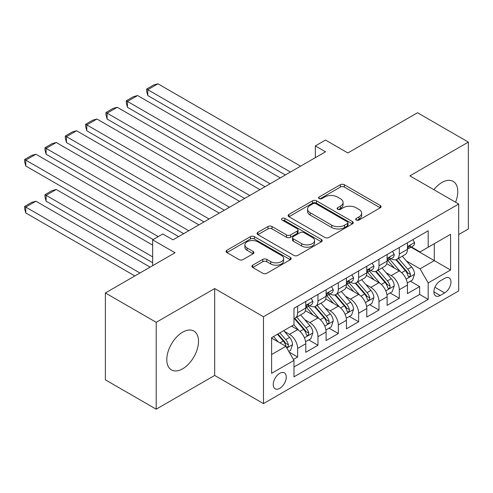 <?xml version="1.0" encoding="UTF-8"?>
<svg xmlns="http://www.w3.org/2000/svg" width="493" height="493" viewBox="0 0 493 493"><rect width="100%" height="100%" fill="white"/><g stroke="black" fill="none" stroke-linecap="round" stroke-linejoin="round"><path stroke-width="0.74" d="M356.26 220.032A1.978 1.14 0 0 0 359.058 220.032L380.263 207.787A2.822 1.627 0 0 0 381.089 206.635A2.822 1.627 0 0 0 380.263 205.482L344.336 184.739A2.822 1.627 0 0 0 340.343 184.739L319.137 196.984A1.978 1.14 0 0 0 318.558 197.792A1.978 1.14 0 0 0 319.137 198.599A1.978 1.14 0 0 0 321.929 198.599L324.677 197.009A9.034 5.213 0 0 1 337.452 197.009L340.441 198.741A9.034 5.213 0 0 1 343.091 202.426A9.034 5.213 0 0 1 340.441 206.117L337.699 207.701A1.978 1.14 0 0 0 337.12 208.508A1.978 1.14 0 0 0 337.699 209.315A1.978 1.14 0 0 0 340.497 209.315L343.239 207.732A9.034 5.213 0 0 1 356.014 207.732L359.009 209.457A9.034 5.213 0 0 1 361.652 213.142A9.034 5.213 0 0 1 359.009 216.834L356.26 218.417A1.978 1.14 0 0 0 355.681 219.225A1.978 1.14 0 0 0 356.26 220.032L356.26 218.417M182.65 368.801A22.431 12.947 120 0 0 197.305 349.038A22.431 12.947 120 0 0 193.866 331.062A22.431 12.947 120 0 0 182.65 332.171A22.431 12.947 120 0 0 167.996 351.94A22.431 12.947 120 0 0 171.435 369.91A22.431 12.947 120 0 0 182.65 368.801M455.575 202.229A22.431 12.947 120 0 0 453.129 181.375A22.431 12.947 120 0 0 441.913 182.484A22.431 12.947 120 0 0 433.852 189.688M279.747 388.348A9.201 5.312 120 0 0 285.761 380.239A9.201 5.312 120 0 0 284.35 372.868A9.201 5.312 120 0 0 279.747 373.324A9.201 5.312 120 0 0 273.738 381.434A9.201 5.312 120 0 0 275.143 388.804A9.201 5.312 120 0 0 279.747 388.348M252.718 265.172A2.822 1.627 0 0 0 251.892 266.325A2.822 1.627 0 0 0 252.718 267.477L262.8 273.301A2.822 1.627 0 0 0 266.793 273.301L290.346 259.7A2.822 1.627 0 0 0 291.172 258.548A2.822 1.627 0 0 0 290.346 257.395L254.419 236.652A2.822 1.627 0 0 0 250.426 236.652L226.872 250.253A2.822 1.627 0 0 0 226.047 251.405A2.822 1.627 0 0 0 226.872 252.558L239.05 259.583A2.822 1.627 0 0 0 243.043 259.583L253.119 253.766A2.822 1.627 0 0 0 253.944 252.613A2.822 1.627 0 0 0 253.119 251.461L247.085 247.973A7.549 4.357 0 0 1 244.873 244.892A7.549 4.357 0 0 1 249.532 240.867A7.549 4.357 0 0 1 257.759 241.81L281.411 255.466A7.549 4.357 0 0 1 283.623 258.548A7.549 4.357 0 0 1 278.964 262.578A7.549 4.357 0 0 1 270.737 261.629L266.793 259.355A2.822 1.627 0 0 0 262.8 259.355L252.718 265.172L252.718 267.477M458.693 234.557L468.35 228.98L468.35 142.101L417.516 112.749L347.867 152.959L325.497 140.049L315.335 145.916L325.497 151.789L172.988 239.838L162.826 233.965L152.657 239.838L152.657 265.665M156.213 322.311L156.213 409.19L214.677 375.438L214.677 288.559L156.213 322.311L105.379 292.959L175.021 252.749L152.657 239.838M214.677 288.559L263.478 316.734L458.693 204.028L458.693 290.907L263.478 403.613L263.478 316.734M468.35 142.101L409.886 175.853L458.693 204.028M324.875 237.46A2.822 1.627 0 0 0 328.868 237.46L352.421 223.859A2.822 1.627 0 0 0 353.247 222.707A2.822 1.627 0 0 0 352.421 221.554L316.494 200.817A2.822 1.627 0 0 0 312.5 200.817L288.947 214.412A2.822 1.627 0 0 0 288.122 215.564A2.822 1.627 0 0 0 288.947 216.717L324.875 237.46M282.853 220.457A1.978 1.14 0 0 1 284.855 220.735L284.855 218.387L321.381 239.475A2.822 1.627 0 0 1 322.206 240.627A2.822 1.627 0 0 1 321.381 241.78L297.827 255.38A2.822 1.627 0 0 1 293.84 255.38L257.913 234.637L257.913 232.332A2.822 1.627 0 0 0 257.081 233.485A2.822 1.627 0 0 0 257.913 234.637M257.913 232.332L267.989 226.515A2.822 1.627 0 0 1 271.982 226.515L286.55 234.927A2.822 1.627 0 0 0 290.543 234.927L297.23 231.063A2.822 1.627 0 0 0 298.055 229.911A2.822 1.627 0 0 0 297.23 228.758L282.064 220.001A1.978 1.14 0 0 1 281.485 219.194A1.978 1.14 0 0 1 282.705 218.14A1.978 1.14 0 0 1 284.855 218.387M156.213 409.19L105.379 379.838L105.379 292.959M293.421 359.44L297.643 357.006L289.2 352.131M284.399 331.395L289.508 334.346A11.505 6.643 60 0 1 297.643 348.434L305.777 343.738L305.777 352.31L317.979 345.266L308.723 339.923M304.736 319.655L309.844 322.607A11.505 6.643 60 0 1 317.979 336.694L326.107 331.999L326.107 340.564L338.309 333.521L329.059 328.184M325.072 307.915L330.174 310.867A11.505 6.643 60 0 1 338.309 324.955L346.443 320.259L346.443 328.825L358.645 321.781L349.395 316.444M345.408 296.176L350.511 299.128A11.505 6.643 60 0 1 358.645 313.215L366.78 308.519L366.78 317.085L378.981 310.042L369.725 304.699M365.738 284.436L370.847 287.382A11.505 6.643 60 0 1 378.981 301.476L387.116 296.78L387.116 305.346L399.312 298.302L399.312 289.73A11.505 6.643 -120 0 0 391.183 275.642L386.074 272.697M390.062 292.959L399.312 298.302M305.777 343.738A11.505 6.643 -120 0 0 297.643 329.651L291.542 326.126M326.107 331.999A11.505 6.643 -120 0 0 317.979 317.911L305.401 310.645M346.443 320.259A11.505 6.643 -120 0 0 338.309 306.171L325.737 298.906M366.78 308.519A11.505 6.643 -120 0 0 358.645 294.426L346.068 287.166M387.116 296.78A11.505 6.643 -120 0 0 378.981 282.686L366.404 275.427M444.661 278.348L440.187 280.93A8.917 5.146 120 0 0 434.364 288.781A8.917 5.146 120 0 0 435.732 295.929A8.917 5.146 120 0 0 440.187 295.486L444.661 292.904A8.917 5.146 120 0 0 450.485 285.046A8.917 5.146 120 0 0 449.117 277.904A8.917 5.146 120 0 0 444.661 278.348M271.612 354.535L285.848 346.32L293.982 360.408L293.982 376.843L428.189 299.362L428.189 282.927L420.054 268.833L406.411 260.957M293.982 360.408L271.612 373.324L271.612 337.631L293.982 324.721L293.982 308.279L428.189 230.798L428.189 247.233L450.559 234.317L450.559 270.01L428.189 282.927M309.733 305.635L309.844 305.697A11.505 6.643 60 0 0 315.594 306.27L323.728 301.574A11.505 6.643 -120 0 0 326.107 296.305L326.107 289.73M330.07 293.896L330.174 293.957A11.505 6.643 60 0 0 335.93 294.531L344.065 289.835A11.505 6.643 -120 0 0 346.443 284.566L346.443 277.99M350.406 282.156L350.511 282.218A11.505 6.643 60 0 0 356.26 282.791L364.395 278.095A11.505 6.643 -120 0 0 366.78 272.826L366.78 266.251M370.742 270.417L370.847 270.478A11.505 6.643 60 0 0 376.597 271.051L384.731 266.349A11.505 6.643 -120 0 0 387.116 261.087L387.116 254.511M293.982 366.983L419.648 294.432L419.648 286.562L407.446 293.606L407.446 285.034A11.505 6.643 -120 0 0 399.312 270.947L386.74 263.687M391.072 258.677L391.183 258.739A11.505 6.643 -120 0 0 396.933 259.306A11.505 6.643 -120 0 0 399.312 254.043L399.312 247.468M396.933 259.306L405.067 254.61A11.505 6.643 -120 0 0 407.446 249.347L407.446 242.772M297.643 306.165L297.643 312.741A11.505 6.643 60 0 1 295.258 318.01A11.505 6.643 60 0 1 293.982 318.472M295.258 318.01L303.392 313.314A11.505 6.643 -120 0 0 305.777 308.045L305.777 301.469M317.979 294.426L317.979 301.001A11.505 6.643 60 0 1 315.594 306.27M338.309 282.686L338.309 289.262A11.505 6.643 60 0 1 335.93 294.531M358.645 270.947L358.645 277.522A11.505 6.643 60 0 1 356.26 282.791M378.981 259.207L378.981 265.782A11.505 6.643 60 0 1 376.597 271.051M378.981 301.476L378.981 310.042M358.645 313.215L358.645 321.781M338.309 324.955L338.309 333.521M317.979 336.694L317.979 345.266M297.643 348.434L297.643 357.006M285.848 346.32L271.612 338.099M420.054 268.833L434.29 260.618L434.29 243.715L450.559 234.317M411.002 247.172L450.559 270.01M411.409 246.938L420.054 251.929L428.189 247.233M214.677 375.438L263.478 403.613M315.335 145.916L315.335 157.655M410.398 281.22L419.648 286.562M419.648 294.432L428.189 299.362M357.049 220.309L359.009 219.182A9.034 5.213 0 0 0 361.652 215.49L361.652 213.142M343.091 202.426L343.091 204.774A9.034 5.213 0 0 1 340.441 208.465L338.488 209.593M380.226 207.806L344.336 187.087A2.822 1.627 0 0 0 340.343 187.087L319.926 198.876M352.384 223.884L316.494 203.165A2.822 1.627 0 0 0 312.5 203.165L288.984 216.741M347.429 223.514A1.978 1.14 0 0 0 348.009 222.707A1.978 1.14 0 0 0 347.429 221.905L315.896 203.695A1.978 1.14 0 0 0 313.098 203.695L310.208 205.365A9.034 5.213 0 0 0 307.558 209.057A9.034 5.213 0 0 0 310.208 212.742L331.764 225.19A9.034 5.213 0 0 0 344.533 225.19L347.429 223.514L347.429 225.862A1.978 1.14 0 0 0 348.009 225.054L348.009 222.707M307.558 209.057L307.558 211.405A9.034 5.213 0 0 0 310.208 215.09L310.208 212.742M347.429 225.862L344.533 227.538A9.034 5.213 0 0 1 331.764 227.538L310.208 215.09M257.95 234.656L267.989 228.863L267.989 226.515M298.055 229.911L298.055 232.258A2.822 1.627 0 0 1 297.23 233.411L290.543 237.275A2.822 1.627 0 0 1 286.55 237.275L271.982 228.863A2.822 1.627 0 0 0 267.989 228.863M284.855 220.735L321.344 241.804M301.673 243.653A7.549 4.357 0 0 0 309.9 244.596A7.549 4.357 0 0 0 314.565 240.572A7.549 4.357 0 0 0 312.352 237.49L304.015 232.678A2.822 1.627 0 0 0 300.027 232.678L293.341 236.535A2.822 1.627 0 0 0 292.509 237.688A2.822 1.627 0 0 0 293.341 238.84L301.673 243.653L301.673 246.001A7.549 4.357 0 0 0 309.9 246.944A7.549 4.357 0 0 0 314.565 242.92L314.565 240.572M292.509 237.688L292.509 240.036A2.822 1.627 0 0 0 293.341 241.188L293.341 238.84M301.673 246.001L293.341 241.188M283.623 258.548L283.623 260.896A7.549 4.357 0 0 1 278.964 264.926A7.549 4.357 0 0 1 270.737 263.977L266.793 261.703A2.822 1.627 0 0 0 262.8 261.703L252.761 267.502M244.873 244.892L244.873 247.239A7.549 4.357 0 0 0 247.085 250.321L247.085 247.973M253.082 253.79L247.085 250.321M290.309 259.725L254.419 239A2.822 1.627 0 0 0 250.426 239L226.909 252.576M407.28 283.025L412.53 279.987L414.564 274.12A7.623 4.4 -120 0 0 411.6 266.966L402.306 256.206M400.445 271.692L389.827 259.398M147.777 142.514L244.67 198.451L107.104 119.035L105.989 114.863L105.989 112.515L113.107 108.405L117.272 107.289L107.104 113.162L107.104 119.035M394.4 268.112L388.237 260.976A18.259 10.544 -120 0 0 387.671 260.341M395.897 259.725L405.295 270.602A7.623 4.4 60 0 1 408.013 275.852L408.561 276.758L409.597 276.61L410.281 275.772L410.447 274.441A7.623 4.4 -120 0 0 407.736 269.19L398.443 258.437M396.446 259.546L406.546 271.236A3.882 2.243 60 0 1 407.526 272.752L410.447 274.441M290.42 172.039L147.777 89.683L147.777 95.55L285.336 174.972M412.838 239.66L414.564 242.655A7.623 4.4 60 0 1 412.986 246.025L409.122 248.256A7.623 4.4 -120 0 0 410.447 246.5L410.287 245.828L409.338 246.013L408.013 247.911A7.623 4.4 60 0 1 407.446 248.996M300.588 166.166L157.945 83.81L147.777 89.683L146.655 89.036L153.773 84.925L157.945 83.81M407.705 248.614L407.736 248.614A7.623 4.4 -120 0 0 409.122 248.256M147.777 95.55L146.655 91.384L146.655 89.036M386.943 294.765L392.2 291.727L394.227 285.86A7.623 4.4 -120 0 0 391.263 278.705L381.97 267.945M380.109 283.432L369.491 271.138M127.441 154.254L224.333 210.197L86.774 130.774L85.653 126.602L85.653 124.254L92.77 120.15L96.942 119.035L86.774 124.902L86.774 130.774M374.07 279.851L367.901 272.715A18.259 10.544 -120 0 0 367.34 272.081M375.561 271.464L384.959 282.341A7.623 4.4 60 0 1 387.677 287.592L388.231 288.497L389.26 288.35L389.951 287.511L390.117 286.18A7.623 4.4 -120 0 0 387.399 280.936L378.106 270.176M376.116 271.286L386.21 282.976A3.882 2.243 60 0 1 387.19 284.492L390.117 286.18M366.607 306.504L371.864 303.466L373.897 297.599A7.623 4.4 -120 0 0 370.927 290.445L361.634 279.685M359.773 295.171L349.155 282.877M107.104 165.993L203.997 221.936L66.438 142.514L65.316 138.342L65.316 135.994L72.434 131.89L76.606 130.774L66.438 136.641L66.438 142.514M353.734 291.591L347.571 284.455A18.259 10.544 -120 0 0 347.004 283.82M355.225 283.204L364.623 294.081A7.623 4.4 60 0 1 367.34 299.331L367.895 300.237L368.924 300.089L369.614 299.251L369.781 297.926A7.623 4.4 -120 0 0 367.063 292.676L357.77 281.916M355.78 283.025L365.874 294.715A3.882 2.243 60 0 1 366.854 296.231L369.781 297.926M346.271 318.244L351.527 315.212L353.561 309.339A7.623 4.4 -120 0 0 350.591 302.184L341.304 291.425M339.443 306.911L328.825 294.617M86.774 177.733L183.667 233.676L46.102 154.254L44.986 150.082L44.986 147.734L52.104 143.629L56.27 142.514L46.102 148.381L46.102 154.254M333.397 303.331L327.235 296.194A18.259 10.544 -120 0 0 326.668 295.56M334.895 294.943L344.287 305.82A7.623 4.4 60 0 1 347.004 311.071L347.559 311.977L348.588 311.829L349.278 310.991L349.445 309.666A7.623 4.4 -120 0 0 346.727 304.415L337.44 293.655M335.443 294.765L345.544 306.455A3.882 2.243 60 0 1 346.517 307.971L349.445 309.666M325.941 329.983L331.191 326.951L333.225 321.079A7.623 4.4 -120 0 0 330.261 313.924L320.968 303.164M319.107 318.651L308.489 306.356M66.438 189.472L153.163 239.543L25.765 165.993L24.65 161.827L24.65 159.479L31.768 155.369L35.934 154.254L25.765 160.12L25.765 165.993M313.061 315.07L306.899 307.94A18.259 10.544 -120 0 0 306.332 307.299M314.559 306.683L323.956 317.56A7.623 4.4 60 0 1 326.674 322.81L327.229 323.716L328.258 323.568L328.948 322.73L329.114 321.405A7.623 4.4 -120 0 0 326.397 316.155L317.104 305.395M315.107 306.504L325.207 318.195A3.882 2.243 60 0 1 326.187 319.717L329.114 321.405M270.09 183.778L127.441 101.422L127.441 107.289L265.006 186.711M392.502 251.399L394.227 254.394A7.623 4.4 60 0 1 392.65 257.765L388.786 259.996A7.623 4.4 -120 0 0 390.117 258.24L389.957 257.568L389.002 257.753L387.677 259.651A7.623 4.4 60 0 1 387.116 260.735M280.258 177.905L137.609 95.55L127.441 101.422L126.325 100.775L133.443 96.665L137.609 95.55M387.369 260.353L387.399 260.353A7.623 4.4 -120 0 0 388.786 259.996M127.441 107.289L126.325 103.123L126.325 100.775M249.754 195.518L105.989 112.515M372.166 263.139L373.897 266.134A7.623 4.4 60 0 1 372.32 269.505L368.456 271.735A7.623 4.4 -120 0 0 369.781 269.979L369.621 269.307L368.665 269.492L367.34 271.39A7.623 4.4 60 0 1 366.78 272.475M259.922 189.651L117.272 107.289M367.032 272.093L367.063 272.093A7.623 4.4 -120 0 0 368.456 271.735M229.418 207.257L85.653 124.254M351.836 274.878L353.561 277.873A7.623 4.4 60 0 1 351.984 281.244L348.12 283.475A7.623 4.4 -120 0 0 349.445 281.719L349.284 281.047L348.335 281.238L347.004 283.13A7.623 4.4 60 0 1 346.443 284.214M239.586 201.391L96.942 119.035M346.696 283.832L346.727 283.832A7.623 4.4 -120 0 0 348.12 283.475M209.081 218.997L65.316 135.994M331.499 286.624L333.225 289.613A7.623 4.4 60 0 1 331.647 292.984L327.783 295.215A7.623 4.4 -120 0 0 329.114 293.464L328.954 292.787L327.999 292.978L326.674 294.869A7.623 4.4 60 0 1 326.107 295.954M219.249 213.13L76.606 130.774M326.366 295.572L326.397 295.572A7.623 4.4 -120 0 0 327.783 295.215M305.605 341.723L310.861 338.691L312.889 332.818A7.623 4.4 -120 0 0 309.924 325.663L300.631 314.904M152.657 256.859L46.102 195.345L56.27 189.472L152.657 245.12M298.77 330.39L293.908 324.758M46.102 201.212L44.986 197.046L44.986 194.698L46.102 195.345L46.102 201.212L152.657 262.732M292.731 326.81L291.936 325.898M294.222 318.423L303.62 329.299A7.623 4.4 60 0 1 306.338 334.55L306.892 335.456L307.922 335.308L308.612 334.476L308.778 333.145A7.623 4.4 -120 0 0 306.061 327.894L296.768 317.135M294.777 318.244L304.871 329.934A3.882 2.243 60 0 1 305.851 331.456L308.778 333.145M44.986 194.698L52.104 190.588L56.27 189.472M188.751 230.736L44.986 147.734M311.163 298.364L312.889 301.352A7.623 4.4 60 0 1 311.311 304.723L307.453 306.954A7.623 4.4 -120 0 0 308.778 305.204L308.618 304.526L307.663 304.717L306.338 306.609A7.623 4.4 60 0 1 305.777 307.694M198.919 224.87L56.27 142.514M306.03 307.312L306.061 307.312A7.623 4.4 -120 0 0 307.453 306.954M288.793 351.429L290.525 350.431L292.559 344.558A7.623 4.4 -120 0 0 289.588 337.403L283.74 330.63M139.944 273.005L25.765 207.085L35.934 201.212L150.112 267.132M278.28 341.951L273.572 336.503M25.765 212.951L24.65 208.785L24.65 206.438L25.765 207.085L25.765 212.951L134.86 275.938M272.395 338.555L271.612 337.65M277.436 334.272L283.284 341.045A7.623 4.4 60 0 1 286.002 346.289L286.556 347.195L287.585 347.054L288.276 346.215L288.442 344.884A7.623 4.4 -120 0 0 285.724 339.634L279.876 332.861M277.91 333.995L284.541 341.674A3.882 2.243 60 0 1 285.515 343.196L288.442 344.884M24.65 206.438L31.768 202.327L35.934 201.212M158.247 236.609L24.65 159.479M178.583 236.609L35.934 154.254M289.508 334.346L297.643 329.651M309.844 322.607L317.979 317.911M330.174 310.867L338.309 306.171M350.511 299.128L358.645 294.426M370.847 287.382L378.981 282.686M391.183 275.642L399.312 270.947M399.312 254.043L407.446 249.347M297.643 312.741L305.777 308.045M317.979 301.001L326.107 296.305M338.309 289.262L346.443 284.566M358.645 277.522L366.78 272.826M378.981 265.782L387.116 261.087M399.312 289.73L407.446 285.034M434.906 287.271L444.661 292.904M433.883 291.844L440.187 295.486M359.009 219.182L359.009 216.834M337.699 209.315L337.699 207.701M340.441 208.465L340.441 206.117M319.137 198.599L319.137 196.984M340.343 187.087L340.343 184.739M344.336 187.087L344.336 184.739M380.263 207.787L380.263 205.482M288.947 216.717L288.947 214.412M312.5 203.165L312.5 200.817M316.494 203.165L316.494 200.817M352.421 223.859L352.421 221.554M331.764 227.538L331.764 225.19M344.533 227.538L344.533 225.19M271.982 228.863L271.982 226.515M286.55 237.275L286.55 234.927M290.543 237.275L290.543 234.927M297.23 233.411L297.23 231.063M321.381 241.78L321.381 239.475M262.8 261.703L262.8 259.355M266.793 261.703L266.793 259.355M270.737 263.977L270.737 261.629M253.119 253.766L253.119 251.461M226.872 252.558L226.872 250.253M250.426 239L250.426 236.652M254.419 239L254.419 236.652M290.346 259.7L290.346 257.395M406.115 279.112L414.514 274.268M407.736 269.19L411.6 266.966M401.659 272.703L405.295 270.602M414.514 242.568L407.446 246.648M409.467 245.933L410.447 246.5M385.779 290.858L394.178 286.008M387.399 280.936L391.263 278.705M381.323 284.443L384.959 282.341M365.449 302.597L373.848 297.747M367.063 292.676L370.927 290.445M360.987 296.182L364.623 294.081M345.112 314.337L353.512 309.487M346.727 304.415L350.591 302.184M340.657 307.922L344.287 305.82M324.776 326.076L333.176 321.226M326.397 316.155L330.261 313.924M320.321 319.661L323.956 317.56M394.178 254.308L387.116 258.387M389.131 257.673L390.117 258.24M373.848 266.047L366.78 270.127M368.795 269.412L369.781 269.979M353.512 277.787L346.443 281.867M348.465 281.152L349.445 281.719M333.176 289.527L326.107 293.606M328.128 292.891L329.114 293.464M304.44 337.816L312.839 332.966M306.061 327.894L309.924 325.663M299.984 331.401L303.62 329.299M312.839 301.266L305.777 305.346M307.792 304.631L308.778 305.204M286.815 347.99L292.509 344.706M285.724 339.634L289.588 337.403M279.993 342.943L283.284 341.045"/></g></svg>
